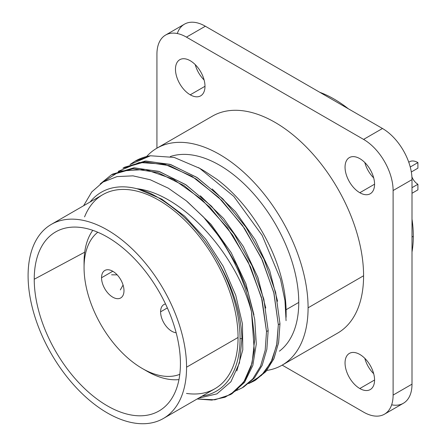 <?xml version="1.0" encoding="UTF-8"?>
<svg xmlns="http://www.w3.org/2000/svg" width="446" height="446" viewBox="0 0 446 446"><rect width="100%" height="100%" fill="white"/><g stroke="black" fill="none" stroke-linecap="round" stroke-linejoin="round"><path stroke-width="0.67" d="M51.301 224.394L102.786 194.668A112.058 64.698 60 0 1 189.143 224.689A112.058 64.698 60 0 1 238.058 337.466L186.567 367.192A112.058 64.698 60 0 1 107.33 412.94A112.058 64.698 60 0 1 28.092 275.695A112.058 64.698 60 0 1 107.33 229.946A112.058 64.698 60 0 1 186.567 367.192L238.058 337.466A112.058 64.698 60 0 1 214.849 388.761L163.359 418.487A112.058 64.698 -120 0 0 186.567 367.192A112.058 64.698 -120 0 0 137.652 254.415A112.058 64.698 -120 0 0 51.301 224.394A112.058 64.698 -120 0 0 28.092 275.695A112.058 64.698 -120 0 0 77.007 388.466A112.058 64.698 -120 0 0 163.359 418.487M34.236 279.241A103.377 59.686 -120 0 0 107.33 405.849A103.377 59.686 -120 0 0 180.429 363.646A103.377 59.686 -120 0 0 107.33 237.038A103.377 59.686 -120 0 0 34.236 279.241A103.377 59.686 -120 0 0 80.247 384.207A103.377 59.686 -120 0 0 160.359 410.153A103.377 59.686 -120 0 0 180.429 363.646A103.377 59.686 -120 0 0 136.192 260.553A103.377 59.686 -120 0 0 57.021 231.162A103.377 59.686 -120 0 0 34.236 279.241L84.712 252.185L34.236 279.241M156.892 148.2L212.391 116.155A125.254 72.313 60 0 1 308.911 149.711A125.254 72.313 60 0 1 363.585 275.762A125.254 72.313 60 0 1 337.644 333.101L282.14 365.146A125.254 72.313 -120 0 0 308.086 307.807L363.585 275.762L308.086 307.807A125.254 72.313 -120 0 0 253.412 181.756A125.254 72.313 -120 0 0 156.892 148.2A125.254 72.313 -120 0 0 146.583 156.546A125.254 72.313 60 0 1 245.83 174.213A125.254 72.313 60 0 1 308.086 307.807A125.254 72.313 60 0 1 266.825 370.442A125.254 72.313 -120 0 0 282.14 365.146M413.303 236.285A112.058 64.698 60 0 1 412.004 252.035A112.058 64.698 60 0 0 413.303 236.285L412.004 237.038L413.303 236.285A112.058 64.698 60 0 0 412.004 219.036A112.058 64.698 60 0 1 413.303 236.285M319.776 92.294A112.058 64.698 60 0 1 348.348 108.791A112.058 64.698 60 0 0 319.776 92.294M298.753 302.421A112.058 64.698 -120 0 0 254.008 194.216A112.058 64.698 -120 0 0 170.311 156.546A112.058 64.698 60 0 1 254.008 194.216A112.058 64.698 60 0 1 298.753 302.421A112.058 64.698 60 0 1 279.402 351.164A112.058 64.698 -120 0 0 298.753 302.421L286.092 309.73L298.753 302.421M136.844 188.714L138.567 189.255L136.844 188.714A114.901 66.337 -120 0 0 90.098 201.999A114.901 66.337 60 0 1 136.844 188.714C181.148 193.464 236.079 252.692 251.46 311.654A124.919 72.124 -120 0 0 203.515 217.051L221.852 240.054L237.021 265.76L248.177 292.682L254.716 319.275L256.288 344L252.826 365.436L244.559 382.333L231.97 393.723L244.559 382.333L252.826 365.436L256.288 344L254.716 319.275L248.177 292.682L237.021 265.76L221.852 240.054L203.515 217.051A124.919 72.124 60 0 1 251.46 311.654C236.079 252.692 181.148 193.464 136.844 188.714M214.431 255.547L215.758 257.665A114.901 66.337 60 0 1 240.065 338.625A114.901 66.337 60 0 1 202.155 396.093A114.901 66.337 -120 0 0 240.065 338.625A114.901 66.337 -120 0 0 215.758 257.665C232.232 285.145 240.963 312.128 241.955 338.625L240.065 338.625L241.955 338.625L239.469 362.866L230.9 381.776L216.923 393.868L198.47 398.217L216.923 393.868L230.9 381.776L239.469 362.866L241.955 338.625C240.963 312.128 232.232 285.145 215.758 257.665L214.431 255.547C204.703 239.385 193.313 225.436 180.256 213.69C163.537 199.708 149.644 191.563 138.567 189.255L161.747 199.106L184.733 216.226L205.762 239.246L223.217 266.334L235.761 295.324L242.451 323.907L242.802 349.815L236.826 370.966L242.802 349.815L242.451 323.907L235.761 295.324L223.217 266.334L205.762 239.246L184.733 216.226L161.747 199.106L138.567 189.255M186.5 393.428A112.058 64.698 -120 0 0 238.058 337.466A112.058 64.698 -120 0 0 172.881 209.793A112.058 64.698 -120 0 0 84.573 216.884M236.82 390.417L242.167 387.836L252.759 378.938L260.542 366.233L265.186 350.233L266.518 331.534L268.169 330.575L266.842 349.285L262.187 365.296L254.387 378.013L243.767 386.911L242.122 387.864M124.663 167.194L145.914 161.023L170.723 164.574L197.361 177.737L223.117 199.2L246.147 227.41L264.099 259.394L275.65 292.398L279.976 323.763L278.65 342.467L273.995 358.484L266.201 371.195L255.58 380.092L253.93 381.046L264.545 372.148L272.339 359.437L276.994 343.42L278.326 324.716L279.976 323.763L278.326 324.716L274.006 293.39L262.365 260.163L244.497 228.369L221.835 200.533L196.234 179.047L169.53 165.678L144.537 161.959L122.923 168.198M135.116 161.162A124.919 72.124 60 0 1 135.328 161.034A124.919 72.124 60 0 1 150.458 155.771L134.915 161.274L130.031 164.541L150.458 155.771A124.919 72.124 -120 0 0 135.116 161.162M118.223 171.359L139.263 162.495L164.507 164.195L191.931 176.281L218.657 197.366L242.49 225.464L261.389 258.044L273.744 292.331L278.326 324.716L276.654 345.271L270.928 362.453L261.434 375.432L248.634 383.599L253.93 381.046M197.138 398.986L214.944 399.794L230.314 394.682L243.75 382.105L252.079 363.161L254.716 339.138L251.46 311.654L254.276 350.272L251.104 366.623L244.999 380.198L236.196 390.529L225.001 397.241L211.828 400.095L197.138 398.986M204.547 171.125L216.873 179.27A114.901 66.337 60 0 1 286.087 314.62M266.518 331.534L262.17 300.086L250.557 266.992L232.689 235.187L209.837 207.161L184.176 185.692L157.767 172.513L132.858 168.772L111.266 174.927L100.199 183.947L120.08 171.035L145.357 169.474L173.466 179.286L201.759 199.418L227.532 227.934L248.06 261.69L261.49 297.437L266.518 331.534L268.169 330.575L263.82 299.115L252.085 265.749L234.083 233.855L211.27 205.98L185.525 184.538L158.72 171.331L133.689 167.863L112.136 174.436M112.771 174.063L134.385 167.824L159.378 171.543L186.082 184.906L211.677 206.398L234.34 234.234L252.207 266.028L263.854 299.255L268.169 330.575M286.064 320.668L284.961 300.582L280.478 279.096L262.142 235.371L233.782 196.385L199.696 168.332L174.163 157.421L150.458 155.771M216.873 179.27A114.901 66.337 60 0 1 286.12 312.033L286.12 317.273M83.603 205.745L91.753 191.942L102.998 182.085L117.019 176.605L132.975 175.852L150.274 179.76L168.287 188.179L186.277 200.778L203.515 217.051L186.277 200.778L168.287 188.179L150.274 179.76L132.975 175.852L117.019 176.605L102.998 182.085L91.753 191.942L83.603 205.745M277.579 301.262L269.685 270.549L255.235 239.764L235.477 211.711L212.145 188.942L235.477 211.711L255.235 239.764L269.685 270.549L277.579 301.262M200.349 195.772L223.675 218.534L243.421 246.577L257.866 277.345L265.766 308.047L257.565 276.514M253.958 314.876L245.908 283.756L231.151 252.609L210.991 224.327L187.236 201.564L210.991 224.327L231.151 252.609L245.908 283.756L253.958 314.876M254.75 380.561L265.71 371.752L273.772 358.985L278.599 342.768L279.976 323.763L275.611 292.247L263.96 259.087L245.852 226.981L222.654 198.738L196.731 177.324L169.993 164.34L145.145 161.067L123.955 167.612M391.649 404.817A41.751 24.106 -120 0 0 412.004 384.168L412.004 179.632A41.751 24.106 -120 0 0 382.478 128.493L205.344 26.23A41.751 24.106 -120 0 0 177.285 33.528M373.692 177.909A20.873 12.053 60 0 1 364.817 162.534A20.873 12.053 60 0 0 373.692 177.909M373.692 373.72A20.873 12.053 60 0 1 364.817 358.344A20.873 12.053 60 0 0 373.692 373.72M204.117 80.007A20.873 12.053 60 0 1 195.236 64.631A20.873 12.053 60 0 0 204.117 80.007M374.568 184.198L359.805 192.722A20.873 12.053 -120 0 0 370.247 193.754A20.873 12.053 -120 0 0 373.447 177.029A20.873 12.053 -120 0 0 359.805 158.631A20.873 12.053 -120 0 0 349.369 157.594A20.873 12.053 -120 0 0 346.168 174.325A20.873 12.053 -120 0 0 359.805 192.722L374.568 184.198M384.463 414.189A41.751 24.106 -120 0 0 393.11 395.078L412.004 384.168L412.004 179.632L393.11 190.537A41.751 24.106 -120 0 0 363.585 139.403L382.478 128.493L205.344 26.23L186.45 37.135L363.585 139.403L382.478 128.493A41.751 24.106 60 0 1 412.004 179.632L393.11 190.537L393.11 395.078L412.004 384.168A41.751 24.106 60 0 1 403.357 403.279L384.463 414.189A41.751 24.106 -120 0 1 363.585 412.121L282.179 365.123L363.585 412.121A41.751 24.106 -120 0 0 393.11 395.078L393.11 190.537A41.751 24.106 -120 0 0 363.585 139.403L186.45 37.135A41.751 24.106 -120 0 0 156.931 54.183L156.931 148.178L156.931 54.183A41.751 24.106 -120 0 1 165.577 35.067L184.471 24.162A41.751 24.106 60 0 1 205.344 26.23L186.45 37.135A41.751 24.106 -120 0 0 165.577 35.067M359.805 158.631A20.873 12.053 60 0 1 374.568 184.198A20.873 12.053 60 0 1 359.805 192.722A20.873 12.053 60 0 1 345.048 167.155A20.873 12.053 60 0 1 359.805 158.631M359.805 354.442A20.873 12.053 60 0 1 374.568 380.009A20.873 12.053 60 0 1 359.805 388.533A20.873 12.053 60 0 1 345.048 362.966A20.873 12.053 60 0 1 359.805 354.442A20.873 12.053 -120 0 0 349.369 353.405A20.873 12.053 -120 0 0 346.168 370.135A20.873 12.053 -120 0 0 359.805 388.533A20.873 12.053 -120 0 0 370.247 389.564A20.873 12.053 -120 0 0 373.447 372.839A20.873 12.053 -120 0 0 359.805 354.442M190.23 60.728A20.873 12.053 60 0 1 204.993 86.295A20.873 12.053 60 0 1 190.23 94.814A20.873 12.053 60 0 1 175.468 69.247A20.873 12.053 60 0 1 190.23 60.728A20.873 12.053 -120 0 0 179.794 59.692A20.873 12.053 -120 0 0 176.594 76.422A20.873 12.053 -120 0 0 190.23 94.814A20.873 12.053 -120 0 0 200.667 95.851A20.873 12.053 -120 0 0 203.867 79.12A20.873 12.053 -120 0 0 190.23 60.728M374.568 380.009L359.805 388.533L374.568 380.009M204.993 86.295L190.23 94.814L204.993 86.295M142.285 368.485A82.332 47.532 -120 0 1 84.065 267.65A82.332 47.532 -120 0 1 97.769 232.238A82.332 47.532 -120 0 0 84.065 267.65A82.332 47.532 -120 0 0 117.738 348.042A82.332 47.532 -120 0 0 179.799 374.328A82.332 47.532 -120 0 1 142.285 368.485L147.007 371.211A89.01 51.39 60 0 0 178.969 379.596M123.982 290.692A15.866 9.16 60 0 1 112.766 297.17A15.866 9.16 60 0 1 101.543 277.741A15.866 9.16 60 0 1 112.766 271.263A15.866 9.16 60 0 1 123.982 290.692A15.866 9.16 -120 0 0 117.058 274.725A15.866 9.16 -120 0 0 104.832 270.477A15.866 9.16 -120 0 0 101.543 277.741A15.866 9.16 -120 0 0 108.473 293.708A15.866 9.16 -120 0 0 120.699 297.956A15.866 9.16 -120 0 0 123.982 290.692M160.588 311.826A15.866 9.16 60 0 1 165.516 303.949A15.866 9.16 -120 0 0 163.877 304.568A15.866 9.16 -120 0 0 160.588 311.826L167.356 307.924L160.588 311.826A15.866 9.16 -120 0 0 176.159 332.761A15.866 9.16 60 0 1 160.588 311.826M112.766 271.263L101.543 277.741L112.766 271.263M84.065 267.639L84.065 262.192A89.01 51.39 60 0 1 92.785 230.326M412.004 193.269L417.908 189.857L412.004 193.269M411.909 176.85A9.851 5.686 -120 0 0 417.908 184.265L417.908 189.857L417.908 184.265A9.851 5.686 60 0 1 411.909 176.85M408.787 162.294A16.703 9.645 60 0 1 417.908 162.584L417.908 168.175L411.323 171.978L417.908 168.175L417.908 162.584L410.242 167.01L417.908 162.584A16.703 9.645 60 0 0 409.556 161.759L408.759 162.221M412.004 187.677L417.908 184.265L412.004 187.677M120.32 289.928L123.074 285.066M117.186 274.864L111.595 274.814M135.328 161.034L134.915 161.274M230.309 394.682L231.965 393.729M111.299 174.91L112.95 173.957M123.107 168.092L124.757 167.138M198.464 167.612L204.218 170.93"/></g></svg>
